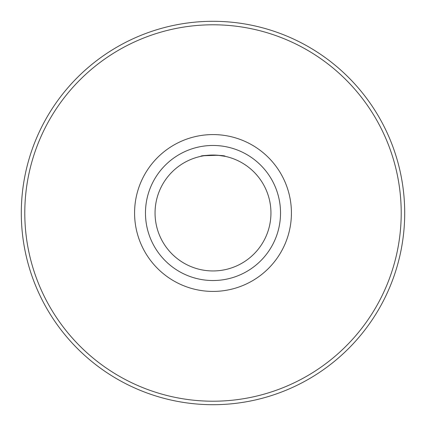 <?xml version="1.0" encoding="UTF-8"?>
<svg xmlns="http://www.w3.org/2000/svg" width="426" height="426" viewBox="0 0 426 426"><rect width="100%" height="100%" fill="white"/><g stroke="black" fill="none" stroke-linecap="round" stroke-linejoin="round"><path stroke-width="0.64" d="M145.468 213A67.532 67.532 0 0 1 213 145.468A67.532 67.532 0 0 1 280.532 213A67.532 67.532 0 0 1 213 280.532A67.532 67.532 0 0 1 145.468 213M270.947 213A57.947 57.947 0 0 0 213 155.053A57.947 57.947 0 0 0 155.053 213A57.947 57.947 0 0 0 213 270.947A57.947 57.947 0 0 0 270.947 213M204.368 155.703L217.675 155.25L225.2 156.353C225.945 154.942 200.06 154.942 200.8 156.353M134.579 213A78.421 78.421 0 0 0 213 291.421A78.421 78.421 0 0 0 291.421 213A78.421 78.421 0 0 0 213 134.579A78.421 78.421 0 0 0 134.579 213M24.788 213A188.212 188.212 0 0 0 213 401.212A188.212 188.212 0 0 0 401.212 213A188.212 188.212 0 0 0 213 24.788A188.212 188.212 0 0 0 24.788 213M404.7 213A191.7 191.7 0 0 1 213 404.7A191.7 191.7 0 0 1 21.3 213A191.7 191.7 0 0 1 213 21.3A191.7 191.7 0 0 1 404.7 213"/></g></svg>
